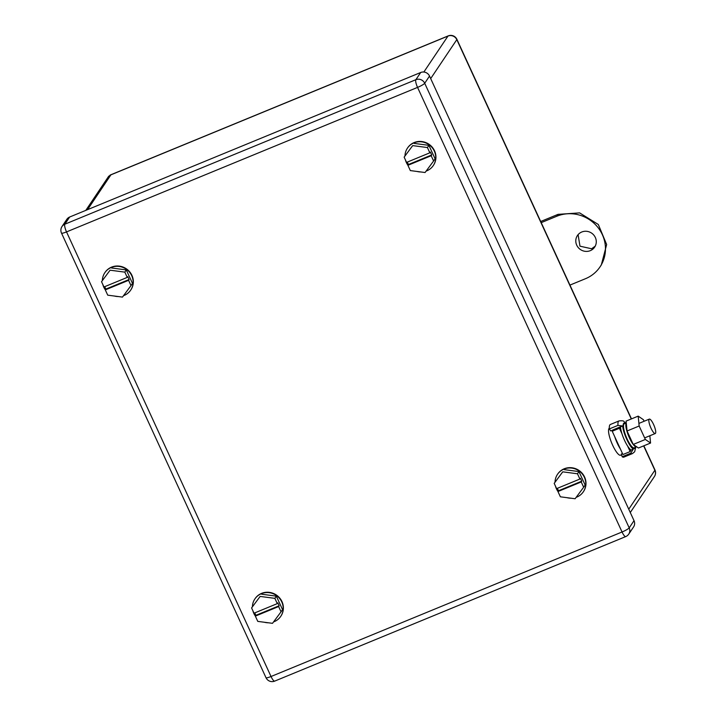 <?xml version="1.0" encoding="UTF-8"?>
<svg xmlns="http://www.w3.org/2000/svg" width="717" height="717" viewBox="0 0 717 717"><rect width="100%" height="100%" fill="white"/><g stroke="black" fill="none" stroke-linecap="round" stroke-linejoin="round"><path stroke-width="1.08" d="M69.666 217.018L420.691 72.498L415.869 79.695L64.844 224.206A6.749 6.462 -146.1 0 0 62.02 226.5L66.842 219.312A6.749 6.462 33.9 0 1 69.666 217.018L64.844 224.206A6.749 1.667 67.6 0 0 66.529 231.905L271.026 676.507A6.749 1.067 155.3 0 1 265.989 677.69A6.749 6.749 0 0 0 274.701 681.105A6.749 1.667 -112.4 0 1 271.026 676.507L622.051 531.987L417.554 87.393A6.749 1.067 -24.7 0 0 424.706 83.262A6.749 6.462 -146.1 0 0 415.869 79.695A6.749 1.667 67.6 0 0 417.554 87.393L66.529 231.905A6.749 1.067 155.3 0 1 61.501 233.088L265.989 677.69M625.717 536.594A6.749 6.749 0 0 0 628.755 534.111L633.577 526.923A6.749 6.462 33.9 0 0 634.025 520.667L429.528 76.065L424.706 83.262L629.203 527.864A6.749 1.067 155.3 0 1 622.051 531.987A6.749 1.667 -112.4 0 0 625.717 536.594L274.701 681.105M420.691 72.498A6.749 6.462 33.9 0 1 429.528 76.065M619.443 428.273L620.402 426.83L613.187 429.806L612.228 431.24L619.443 428.273L621.98 433.794A14.672 3.612 67.6 0 1 620.456 426.902L620.402 426.83M627.617 446.055A14.672 3.612 67.6 0 0 631.094 450.034L630.162 451.576L627.617 446.055A14.672 3.612 -112.4 0 1 621.98 433.794M612.228 431.24L622.939 454.542L630.162 451.576M622.168 456.765L630.781 453.216A17.665 4.347 -112.4 0 0 632.475 453.574L623.862 457.123A17.665 4.347 -112.4 0 1 622.168 456.765L621.316 454.058L622.499 453.574M613.107 429.931L610.678 430.935L609.36 428.927A17.665 4.347 -112.4 0 1 609.853 424.948A17.665 4.347 -112.4 0 1 610.418 424.464L619.031 420.915C622.186 420.628 623.808 420.834 623.915 421.506L625.762 423.2M630.781 453.216L633.326 449.12C629.669 447.193 623.055 432.799 622.688 425.988L620.456 426.902M633.326 449.12L631.094 450.034M622.688 425.988L617.973 425.378L609.36 428.927M649.844 435.757L650.561 443.034L638.453 448.017L633.245 444.441L627.061 430.989L626.084 421.112L638.184 416.129L643.391 419.696L644.108 421.264M650.561 443.034L645.354 439.458L639.161 426.006L638.184 416.129M645.354 439.458L633.245 444.441M639.161 426.006L627.061 430.989M636.66 446.79A12.987 3.2 -112.4 0 1 636.535 446.852A12.987 3.2 -112.4 0 1 634.67 446.108A12.987 3.2 -112.4 0 1 627.868 434.09A12.987 3.2 -112.4 0 1 626.282 423.129M636.535 446.852L634.187 447.82A12.987 3.2 -112.4 0 1 632.322 447.076A12.987 3.2 -112.4 0 1 625.215 434.206A12.987 3.2 -112.4 0 1 624.301 423.801L626.264 422.994M554.196 483.357L556.616 488.627L579.892 479.046L577.472 473.776L562.737 471.84L554.196 483.357L562.737 471.84M557.951 491.539L560.38 496.809L575.115 498.745L583.656 487.228L581.236 481.958L581.765 481.17L558.48 490.751L557.951 491.539L581.236 481.958M557.369 488.322L558.48 490.751M579.892 479.046L580.42 478.257L581.765 481.17M577.472 473.776L578.951 471.571L585.135 485.024L583.656 487.228M578.951 471.571L564.216 469.635M583.45 491.611A15.586 14.905 -146.1 0 0 583.557 491.45A15.586 14.905 -146.1 0 0 583.629 475.246A15.586 14.905 -146.1 0 0 557.674 474.089A15.586 14.905 -146.1 0 0 557.566 474.251M576.172 497.32A15.586 14.905 -146.1 0 0 583.351 491.763A15.586 14.905 -146.1 0 0 583.414 475.568A15.586 14.905 -146.1 0 0 557.459 474.403A15.586 14.905 -146.1 0 0 555.03 482.102M555.505 486.216A15.586 14.905 -146.1 0 0 557.396 490.607A15.586 14.905 -146.1 0 0 557.987 491.495M567.03 497.688A15.586 14.905 -146.1 0 0 570.974 498.207M101.536 281.709L103.965 286.979L127.241 277.398L124.821 272.128L110.086 270.192L101.536 281.709L110.086 270.192M105.3 289.892L107.729 295.162L122.464 297.098L131.005 285.581L128.585 280.311L129.114 279.522L105.829 289.103L105.3 289.892L128.585 280.311M104.709 286.675L105.829 289.103M127.241 277.398L127.769 276.61L129.114 279.522M124.821 272.128L126.3 269.924L132.484 283.376L131.005 285.581M126.3 269.924L111.565 267.988M130.799 289.964A15.586 14.905 -146.1 0 0 130.906 289.802A15.586 14.905 -146.1 0 0 130.978 273.598A15.586 14.905 -146.1 0 0 105.023 272.442A15.586 14.905 -146.1 0 0 104.915 272.603M123.512 295.673A15.586 14.905 -146.1 0 0 130.691 290.116A15.586 14.905 -146.1 0 0 130.763 273.912A15.586 14.905 -146.1 0 0 104.807 272.756A15.586 14.905 -146.1 0 0 102.379 280.455M102.854 284.568A15.586 14.905 -146.1 0 0 104.745 288.96A15.586 14.905 -146.1 0 0 105.336 289.847M114.379 296.04A15.586 14.905 -146.1 0 0 118.323 296.551M251.586 607.935L254.015 613.205L277.291 603.624L274.862 598.354L260.137 596.419L251.586 607.935L260.137 596.419M255.351 616.118L257.779 621.388L272.505 623.324L281.055 611.807L278.626 606.537L279.155 605.748L255.879 615.329L255.351 616.118L278.626 606.537M254.759 612.901L255.879 615.329M277.291 603.624L277.82 602.836L279.155 605.748M274.862 598.354L276.35 596.15L282.534 609.602L281.055 611.807M276.35 596.15L261.615 594.214M280.849 616.19A15.586 14.905 -146.1 0 0 280.956 616.028A15.586 14.905 -146.1 0 0 272.335 593.031A15.586 14.905 -146.1 0 0 255.073 598.668A15.586 14.905 -146.1 0 0 254.965 598.829M273.562 621.908A15.586 14.905 -146.1 0 0 280.741 616.351A15.586 14.905 -146.1 0 0 272.119 593.344A15.586 14.905 -146.1 0 0 254.858 598.982A15.586 14.905 -146.1 0 0 252.429 606.681M252.904 610.794A15.586 14.905 -146.1 0 0 255.386 616.073M264.43 622.266A15.586 14.905 -146.1 0 0 268.373 622.786M404.146 157.131L406.566 162.4L429.841 152.82L427.422 147.55L412.687 145.614L404.146 157.131L412.687 145.614M407.91 165.313L410.33 170.583L425.064 172.519L433.606 161.002L431.186 155.732L431.715 154.944L408.439 164.525L407.91 165.313L431.186 155.732M407.319 162.096L408.439 164.525M429.841 152.82L430.37 152.031L431.715 154.944M427.422 147.55L428.9 145.336L435.094 158.789L433.606 161.002M428.9 145.336L414.166 143.4M433.4 165.376A15.586 14.905 -146.1 0 0 433.507 165.224A15.586 14.905 -146.1 0 0 435.649 154.218A15.586 14.905 -146.1 0 0 423.433 141.823A15.586 14.905 -146.1 0 0 407.623 147.863A15.586 14.905 -146.1 0 0 407.525 148.016M426.122 171.094A15.586 14.905 -146.1 0 0 433.301 165.537A15.586 14.905 -146.1 0 0 435.443 154.531A15.586 14.905 -146.1 0 0 423.218 142.136A15.586 14.905 -146.1 0 0 407.417 148.177A15.586 14.905 -146.1 0 0 404.988 155.876M405.463 159.99A15.586 14.905 -146.1 0 0 407.937 165.26M416.98 171.453A15.586 14.905 -146.1 0 0 420.924 171.972M655.499 433.31A7.788 1.918 67.6 0 0 653.814 425.011A7.788 1.918 67.6 0 0 649.324 419.113A7.788 1.918 67.6 0 0 649.073 419.328A7.788 1.918 67.6 0 0 650.758 427.637A7.788 1.918 67.6 0 0 655.257 433.525A7.788 1.918 67.6 0 0 655.499 433.31M614.765 436.761A14.672 3.612 67.6 0 0 620.402 449.021M87.573 209.642L110.911 174.84L108.661 176.292M628.746 509.213L654.872 470.262A6.749 1.067 -24.7 0 0 654.953 469.931L643.848 445.795M631.283 418.97L456.81 39.641A6.749 1.067 -24.7 0 0 456.89 39.31A6.749 6.749 0 0 0 448.188 35.895A6.749 1.667 67.6 0 0 447.973 36.074A6.749 6.462 33.9 0 1 456.81 39.641L430.684 78.592M621.558 454.838L620.626 455.223A14.672 3.612 -112.4 0 1 612.166 444.137A14.672 3.612 -112.4 0 1 608.984 428.488A14.672 3.612 -112.4 0 1 609.316 428.157M569.943 285.097L585.502 278.698A34.801 33.287 33.9 0 0 600.039 266.858A34.801 33.287 33.9 0 0 597.046 226.384A34.801 33.287 33.9 0 0 556.777 216.247L558.05 214.356L540.69 221.499M558.05 214.356L579.623 212.886L598.319 224.484L606.654 244.515L601.312 264.967L600.039 266.858M595.244 246.137L591.588 248.763L579.972 246.182L578.099 234.638M556.777 216.247L541.218 222.646M581.747 232.012A10.388 9.939 33.9 0 1 593.766 235.042A10.388 9.939 33.9 0 1 594.662 247.123A10.388 9.939 33.9 0 1 590.324 250.654A10.388 9.939 33.9 0 1 578.305 247.634A10.388 9.939 33.9 0 1 577.409 235.552A10.388 9.939 33.9 0 1 581.747 232.012M628.755 534.111A6.749 6.462 -146.1 0 0 629.203 527.864L634.025 520.667M635.226 447.39A13.766 3.388 -112.4 0 1 634.921 448.161A13.766 3.388 -112.4 0 1 628.468 442.093A13.766 3.388 -112.4 0 1 623.181 426.561A13.766 3.388 -112.4 0 1 623.566 423.46A13.766 3.388 -112.4 0 1 625.323 423.362A13.766 3.388 -112.4 0 1 625.341 423.371M617.973 425.378A17.665 4.347 -112.4 0 1 618.466 421.399A17.665 4.347 -112.4 0 1 619.031 420.915M643.651 445.875L654.872 470.262A6.749 6.462 33.9 0 1 654.424 476.518A6.749 6.749 0 0 0 654.953 469.94M423.846 72.041L447.973 36.074L110.911 174.84M62.02 226.5A6.749 6.749 0 0 0 61.501 233.088M632.475 453.574L634.67 451.764L635.746 447.175M638.91 423.406L649.324 419.113M644.637 437.899L655.257 433.525M85.798 210.377L108.688 176.257M630.279 512.53L654.424 476.518M110.149 175.056L448.188 35.895M631.48 418.889L456.89 39.31"/></g></svg>

